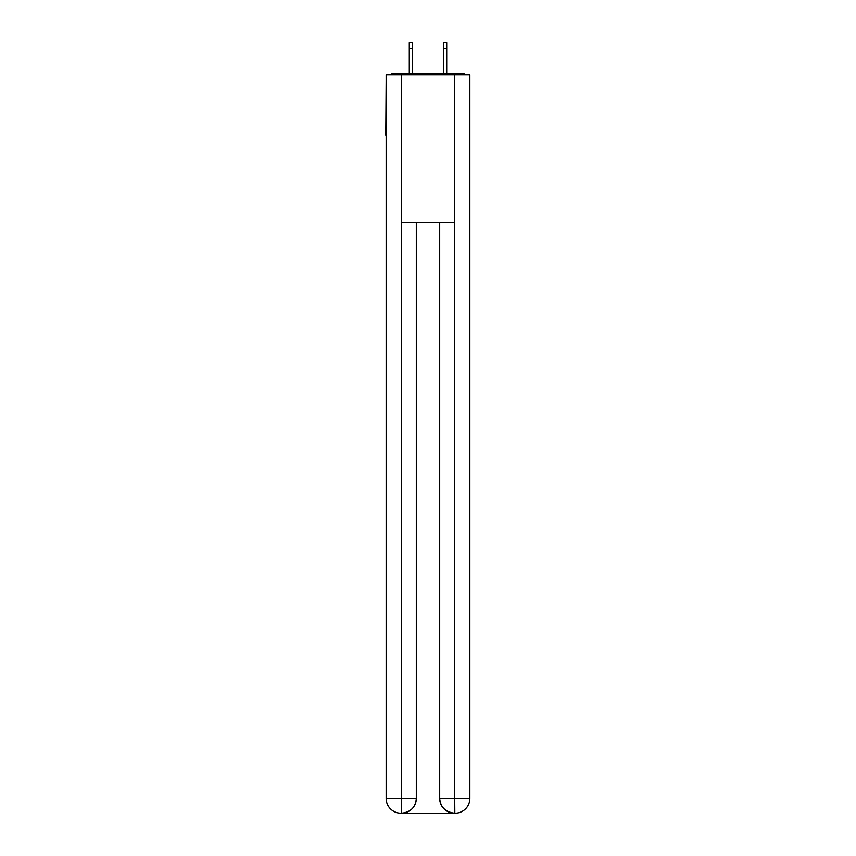 <?xml version="1.0" encoding="UTF-8"?>
<svg xmlns="http://www.w3.org/2000/svg" width="856" height="856" viewBox="0 0 856 856"><rect width="100%" height="100%" fill="white"/><g stroke="black" fill="none" stroke-linecap="round" stroke-linejoin="round"><path stroke-width="1.28" d="M469.848 81.192L469.848 186.79M386.152 135.098L386.152 186.79M385.789 135.098L386.152 81.192M465.578 74.793A3.692 3.692 0 0 0 462.829 73.562L393.172 73.562A3.692 3.692 0 0 0 390.422 74.793M462.829 73.562L447.196 73.562M408.804 73.562L393.172 73.562M400.929 813.2A14.766 14.766 0 0 1 386.152 798.434L416.305 798.434L416.305 222.474L416.305 798.434A14.766 14.766 0 0 1 401.539 813.2L400.929 813.2A14.766 14.766 0 0 1 386.152 798.434L386.152 74.793L401.293 74.793L401.293 222.474L454.707 222.474L454.707 74.793L401.293 74.793M454.707 74.793L469.848 74.793L469.848 798.434A14.766 14.766 0 0 1 455.071 813.2L454.461 813.2A14.766 14.766 0 0 1 439.695 798.434L439.695 222.474L439.695 798.434C440.444 807.133 445.366 812.055 454.461 813.2L401.539 813.2C410.677 812.248 415.599 807.326 416.305 798.434M439.695 798.434L454.707 798.434L454.825 813.2M401.293 222.474L401.293 813.2M412.496 48.343L409.296 48.343L409.296 42.8L412.496 42.8L412.496 73.562M409.296 48.343L409.296 73.562M446.704 42.8L446.704 48.343L443.504 48.343L443.504 42.8L446.704 42.8M443.504 73.562L443.504 48.343M446.704 73.562L446.704 48.343M454.707 222.474L454.707 798.434L469.848 798.434"/></g></svg>
